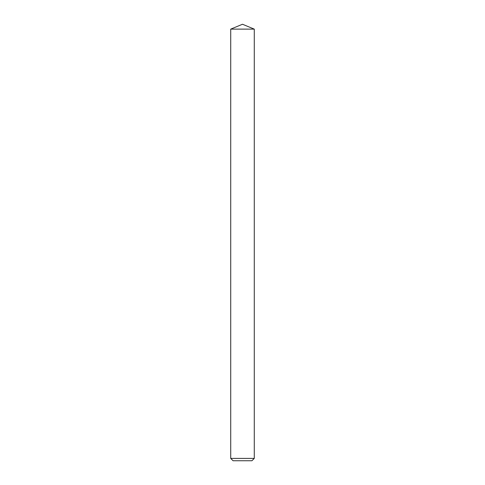 <?xml version="1.0" encoding="UTF-8"?>
<svg xmlns="http://www.w3.org/2000/svg" width="485" height="485" viewBox="0 0 485 485"><rect width="100%" height="100%" fill="white"/><g stroke="black" fill="none" stroke-linecap="round" stroke-linejoin="round"><path stroke-width="0.73" d="M251.921 460.75L233.079 460.75L230.721 458.392L254.279 458.392L251.921 460.75M230.721 29.13L242.5 24.25L254.279 29.13L230.721 29.13L230.721 458.392M254.279 29.13L254.279 458.392"/></g></svg>

